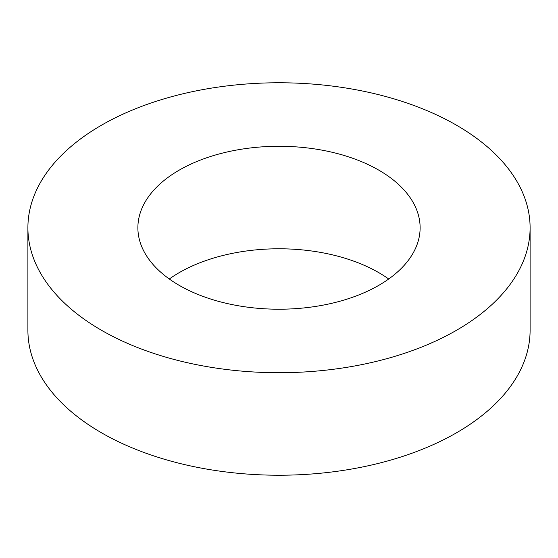 <?xml version="1.0" encoding="UTF-8"?>
<svg xmlns="http://www.w3.org/2000/svg" width="558" height="558" viewBox="0 0 558 558"><rect width="100%" height="100%" fill="white"/><g stroke="black" fill="none" stroke-linecap="round" stroke-linejoin="round"><path stroke-width="0.84" d="M388.696 279A141.118 81.475 0 0 0 378.784 272.646A141.118 81.475 0 0 0 169.304 279M378.784 170.134A141.118 81.475 0 0 0 225 152.474A141.118 81.475 0 0 0 137.882 227.741A141.118 81.475 0 0 0 179.216 285.354A141.118 81.475 0 0 0 333 303.015A141.118 81.475 0 0 0 420.118 227.741A141.118 81.475 0 0 0 378.784 170.134M101.444 330.252A251.1 144.968 0 0 0 375.095 361.682A251.1 144.968 0 0 0 530.1 227.741A251.1 144.968 0 0 0 456.556 125.236A251.1 144.968 0 0 0 182.905 93.807A251.1 144.968 0 0 0 27.9 227.741A251.1 144.968 0 0 0 101.444 330.252M27.9 227.741L27.9 330.259A251.1 144.968 0 0 0 101.444 432.764A251.1 144.968 0 0 0 375.095 464.193A251.1 144.968 0 0 0 530.1 330.259L530.1 227.741"/></g></svg>
